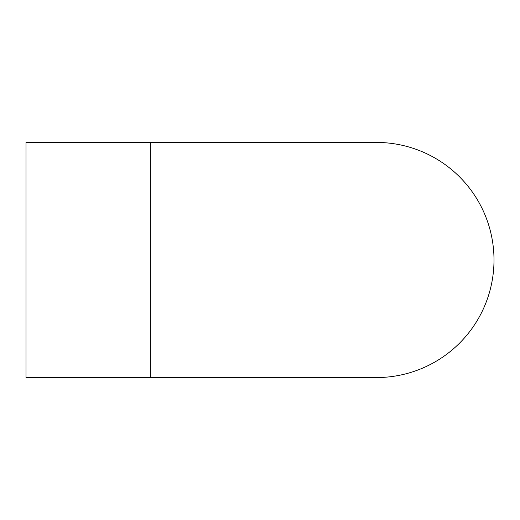 <?xml version="1.0" encoding="UTF-8"?>
<svg xmlns="http://www.w3.org/2000/svg" width="520" height="520" viewBox="0 0 520 520"><rect width="100%" height="100%" fill="white"/><g stroke="black" fill="none" stroke-linecap="round" stroke-linejoin="round"><path stroke-width="0.78" d="M26 142.435L26 377.566L150.345 377.566L150.345 142.435L26 142.435M494 260A117.566 117.566 0 0 0 376.435 142.435L376.435 142.435A117.566 117.566 0 0 1 494 260A117.566 117.566 0 0 1 376.435 377.566L376.435 377.566A117.566 117.566 0 0 0 494 260M150.345 142.435L376.435 142.435M150.345 377.566L376.435 377.566"/></g></svg>
